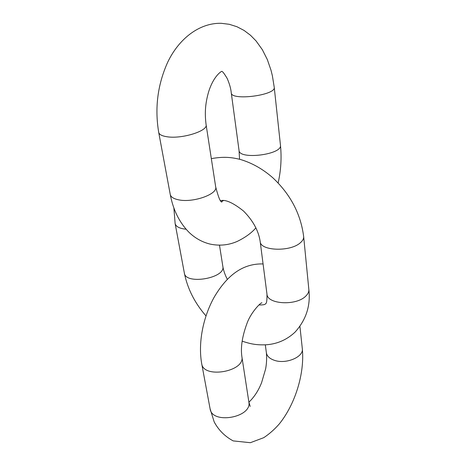 <?xml version="1.0" encoding="UTF-8"?>
<svg xmlns="http://www.w3.org/2000/svg" width="466" height="466" viewBox="0 0 466 466"><rect width="100%" height="100%" fill="white"/><g stroke="black" fill="none" stroke-linecap="round" stroke-linejoin="round"><path stroke-width="0.7" d="M173.876 207.999L175.129 223.558L184.35 273.047C185.468 285.163 225.876 278.15 222.841 266.406L219.486 245.18M175.129 223.558C175.921 226.645 179.561 228.532 186.056 229.22M242.116 341.182C250.108 343.71 255.269 345.166 265.882 344.799C277.037 344.083 286.741 339.883 294.995 332.188C306.133 319.845 310.752 305.609 308.842 289.479C309.04 291.745 308.009 293.964 305.748 296.126C296.219 306.051 267.123 304.345 266.966 294.104C267.088 300.488 266.61 303.692 265.538 303.716C265.265 304.642 263.069 305.044 258.945 304.921M308.842 289.479L303.657 236.571C303.832 238.662 302.737 240.718 300.372 242.751C290.365 252.077 260.191 250.982 260.185 241.539C258.572 230.752 252.991 220.569 243.462 210.982C233.169 202.797 225.538 199.355 220.575 200.654M248.902 402.222C254.354 396.927 258.589 390.38 261.618 382.586L265.614 368.961C266.616 363.521 266.878 358.133 266.389 352.809C266.954 356.152 269.61 358.651 274.346 360.3C285.978 364.523 303.919 356.904 302.312 348.644L299.929 326.445M210.09 408.769L201.714 363.725C203.357 379.004 245.413 371.548 241.871 356.647L248.838 401.832C252.45 417.478 211.913 424.782 210.09 408.769L214.197 421.934C218.577 430.106 224.915 436.426 233.204 440.906L250.353 442.7L263.733 437.685C269.389 433.939 274.585 429.349 279.315 423.903C295.362 404.005 304.758 373.179 302.312 348.644M239.041 150.442L231.264 92.874C231.043 101.093 276.355 95.227 274.235 87.288L280.456 145.188C282.681 154.584 239.075 160.088 239.041 150.442L239.571 159.255M255.91 227.833C251.588 232.918 245.366 237.439 237.252 241.405C228.573 245.198 219.498 246.083 210.02 244.067C202.133 242.104 195.143 238.202 189.062 232.371C179.433 222.631 173.166 209.997 170.247 194.473C170.801 196.961 173.509 198.726 178.367 199.774C192.668 203.118 217.907 194.252 215.694 186.948C218.397 197.293 220.453 202.314 221.868 201.994M274.235 87.288L272.377 75.76L270.996 70.185L267.309 59.526L262.346 49.693L256.05 40.921L250.458 35.241L244.044 30.424L236.932 26.719L229.255 24.296L221.216 23.3C198.871 22.747 178.501 39.354 167.614 62.403C157.601 84.742 154.636 108.071 158.708 132.391C159.197 134.517 161.947 135.967 166.956 136.742C181.699 139.247 208.197 130.946 206.1 124.725L215.694 186.948M227.332 279.344C225.008 274.882 223.511 270.565 222.841 266.406M184.35 273.047C187.513 288.71 194.724 302.993 205.978 315.89M266.966 294.104L260.185 241.539M303.657 236.571C300.78 213.999 290.493 194.392 272.791 177.762C262.83 169.03 252.007 162.931 240.322 159.454C231.497 157.292 223.965 156.401 211.325 158.626M266.389 352.809L265.311 344.828M248.838 401.832L250.178 406.428M241.871 356.647C240.543 347.438 242.204 336.475 246.858 323.765C250.906 311.958 261.758 301.519 261.921 302.923M201.714 363.725C197.963 343.063 203.007 317.352 214.121 297.296C225.579 277.823 240.835 263.278 263.074 263.942M259.515 304.98L259.376 304.554M280.456 145.188C281.732 157.729 280.963 170.323 278.144 182.963M223.464 200.561L221.478 201.679M231.264 92.874C230.886 88.709 229.534 83.915 227.204 78.48C224.222 73.482 222.41 71.141 221.769 71.449M221.915 71.409C222.276 70.686 214.075 74.944 208.809 91.225C204.935 104.11 204.76 114.153 206.1 124.725M158.708 132.391L170.247 194.473"/></g></svg>
